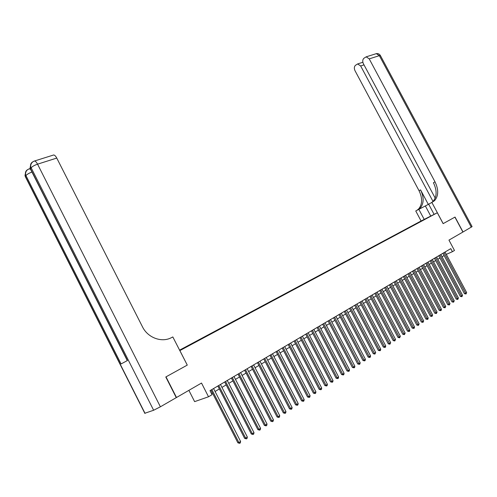 <?xml version="1.0" encoding="UTF-8"?>
<svg xmlns="http://www.w3.org/2000/svg" width="497" height="497" viewBox="0 0 497 497"><rect width="100%" height="100%" fill="white"/><g stroke="black" fill="none" stroke-linecap="round" stroke-linejoin="round"><path stroke-width="0.75" d="M184.754 347.925L181.125 349.807L184.754 347.925M188.879 390.35L194.619 401.632L208.523 396.774L212.057 394.674L210.001 390.648L450.785 248.637L452.413 251.693L454.475 250.463L448.953 240.107L463.024 231.981L455.035 217.059L443.175 223.619L431.874 202.459L434.633 200.595C438.584 195.818 438.714 189.568 435.018 181.846L369.221 58.876L366.171 56.838L363.854 58.298C362.555 59.683 362.4 61.485 363.382 63.703L435.198 198.079M208.523 396.774L201.515 383.05L176.497 397.501L166.017 376.856L187.27 365.102L179.871 350.584L437.317 212.753L421.046 221.01L179.56 350.161M437.317 212.753L443.131 223.644L454.917 217.127L462.9 232.049M430.477 216.301L433.738 214.623L430.501 216.35M179.721 350.484L426.103 218.705M179.628 350.292L181.293 349.397L179.597 350.23M419.71 222.128L416.418 223.526L179.585 350.205M419.449 221.991L426.115 218.612M446.287 254.377L452.413 251.693M211.505 393.599L212.455 393.04M215.071 391.487L219.357 388.94M221.96 387.399L226.172 384.895M228.757 383.361L232.894 380.907M235.466 379.379L239.529 376.968M242.082 375.452L246.071 373.085M248.618 371.576L252.538 369.252M255.067 367.749L258.912 365.463M261.434 363.972L265.212 361.729M267.715 360.238L271.43 358.039M273.922 356.56L277.568 354.392M280.047 352.92L283.625 350.795M286.092 349.335L289.614 347.241M292.068 345.788L295.522 343.738M297.964 342.284L301.362 340.271M303.791 338.83L307.134 336.848M309.55 335.413L312.83 333.468M315.235 332.039L318.453 330.126M320.851 328.703L324.013 326.827M326.399 325.411L329.511 323.566M331.878 322.162L334.935 320.341M337.295 318.944L340.302 317.161M342.65 315.769L345.601 314.017M347.937 312.625L350.839 310.905M353.168 309.525L356.02 307.829M358.331 306.456L361.139 304.791M363.437 303.425L366.196 301.791M368.488 300.43L371.203 298.821M373.483 297.467L376.148 295.889M378.416 294.541L381.037 292.981M383.293 291.646L385.871 290.118M388.12 288.782L390.648 287.278M392.891 285.949L395.376 284.47M397.606 283.147L400.054 281.7M402.272 280.383L404.676 278.954M406.888 277.643L409.255 276.239M411.448 274.934L413.777 273.555M415.964 272.257L418.25 270.896M420.425 269.604L422.68 268.268M424.842 266.982L427.06 265.671M429.215 264.392L431.39 263.099M433.539 261.826L435.676 260.552M437.814 259.285L439.92 258.036M442.05 256.769L444.119 255.545M187.27 365.102L172.819 336.935L171.571 337.581C161.885 342.942 147.826 337.892 142.477 326.821L56.764 158.077L37.555 164.172L160.401 406.801L176.273 397.631L165.787 376.981L187.195 365.146M442.914 253.277L464.447 293.696L465.633 293.261L443.989 252.644M466.652 292.59L466.012 293.988L465.633 293.261L466.652 292.59L445.032 252.029M466.012 293.988L464.447 293.696M428.681 204.217L415.747 210.964L421.083 220.991M434.105 214.381L428.65 204.161L431.874 202.459M471.293 227.204L379.36 55.658L380.491 55.726L472.094 226.626L463.024 231.981M424.208 219.401L418.847 209.33M431.297 202.77L433.024 201.44L360.654 65.958L357.635 63.939L355.411 65.349C354.156 66.697 354.013 68.462 354.982 70.649L419.046 190.73C422.636 198.272 422.456 204.404 418.493 209.119L416.766 210.43M418.3 209.622L420.027 208.305C423.991 203.584 424.165 197.446 420.561 189.885L428.315 204.41M434.633 200.595L433.024 201.44C436.981 196.669 437.118 190.432 433.427 182.728L435.018 181.846M30.18 168.222L29.919 168.613M160.401 406.801L153.635 410.255L144.801 413.268M25.651 177.305L25.297 176.597L25.956 175.584L121.075 363.934L127.456 360.524L30.491 168.763L31.075 167.893C32.23 166.52 34.392 165.284 37.555 164.172C36.511 162.202 35.492 161.146 34.504 160.997L33.846 161.245M53.08 155.163L53.695 154.971C54.707 155.101 55.726 156.139 56.764 158.077M438.708 255.756L460.346 296.398L461.533 295.963L439.783 255.123M462.564 295.286L461.912 296.69L461.533 295.963L462.564 295.286L440.839 254.501M461.912 296.69L460.346 296.398M434.459 258.266L456.203 299.126L457.383 298.691L435.534 257.632M458.427 298.007L457.768 299.424L457.383 298.691L458.427 298.007L436.602 256.999M457.768 299.424L456.203 299.126M430.166 260.795L452.009 301.884L453.196 301.455L431.241 260.161M454.246 300.76L453.587 302.188L453.196 301.455L454.246 300.76L432.315 259.527M453.587 302.188L452.009 301.884M425.83 263.354L447.772 304.673L448.959 304.245L426.898 262.727M450.021 303.543L449.356 304.978L448.959 304.245L450.021 303.543L427.992 262.081M449.356 304.978L447.772 304.673M421.444 265.945L443.492 307.488L444.672 307.065L422.512 265.311M445.747 306.357L445.076 307.798L444.672 307.065L445.747 306.357L423.612 264.665M445.076 307.798L443.492 307.488M417.008 268.554L439.168 310.333L440.348 309.911L418.076 267.926M441.429 309.196L441.187 310.364L440.752 310.65L440.348 309.911L441.429 309.196L419.188 267.268M440.752 310.65L439.168 310.333M412.529 271.2L434.794 313.216L435.968 312.793L413.591 270.573M437.068 312.073L436.385 313.532L435.968 312.793L437.068 312.073L414.715 269.908M436.385 313.532L434.794 313.216M408 273.872L430.371 316.123L431.545 315.707L409.062 273.244M432.657 314.974L431.968 316.446L431.545 315.707L432.657 314.974L410.199 272.573M431.968 316.446L430.371 316.123M403.421 276.574L425.898 319.068L427.072 318.652L404.477 275.947M428.197 317.912L427.948 319.099L427.501 319.391L427.072 318.652L428.197 317.912L405.627 275.27M427.501 319.391L425.898 319.068M398.787 279.302L421.375 322.037L422.549 321.627L399.843 278.68M423.686 320.882L422.984 322.373L422.549 321.627L423.686 320.882L401.011 277.991M422.984 322.373L421.375 322.037M394.109 282.066L416.809 325.05L417.977 324.64L395.158 281.445M419.126 323.882L418.418 325.386L417.977 324.64L419.126 323.882L396.339 280.749M418.418 325.386L416.809 325.05M389.375 284.856L412.187 328.088L413.355 327.685L390.425 284.234M414.517 326.92L414.268 328.126L413.802 328.43L413.355 327.685L414.517 326.92L391.611 283.532M413.802 328.43L412.187 328.088M384.585 287.682L407.509 331.164L408.677 330.766L385.635 287.061M409.851 329.989L409.603 331.201L409.13 331.511L408.677 330.766L409.851 329.989L386.84 286.353M409.13 331.511L407.509 331.164M379.745 290.534L402.781 334.276L403.949 333.878L380.789 289.919M405.136 333.096L404.409 334.63L403.949 333.878L405.136 333.096L382.007 289.198M404.409 334.63L402.781 334.276M374.85 293.423L398.004 337.42L399.166 337.028L375.894 292.808M400.365 336.239L399.638 337.78L399.166 337.028L400.365 336.239L377.124 292.081M399.638 337.78L398.004 337.42M369.898 296.342L393.17 340.6L394.326 340.215L370.936 295.727M395.544 339.414L394.804 340.967L394.326 340.215L395.544 339.414L372.178 294.994M394.804 340.967L393.17 340.6M364.891 299.3L388.275 343.825L389.437 343.433L365.922 298.685M390.667 342.626L389.921 344.191L389.437 343.433L390.667 342.626L367.184 297.945M389.921 344.191L388.275 343.825M359.822 302.282L383.33 347.08L384.485 346.695L360.853 301.679M385.728 345.875L385.473 347.123L384.976 347.446L384.485 346.695L385.728 345.875L362.127 300.927M384.976 347.446L383.33 347.08M354.696 305.307L378.323 350.373L379.478 349.994L355.728 304.698M380.733 349.167L380.478 350.416L379.975 350.745L379.478 349.994L380.733 349.167L357.014 303.94M379.975 350.745L378.323 350.373M349.509 308.364L373.259 353.702L374.409 353.33L350.534 307.761M375.682 352.491L374.918 354.088L374.409 353.33L375.682 352.491L351.839 306.991M374.918 354.088L373.259 353.702M344.266 311.457L368.134 357.076L369.283 356.703L345.285 310.861M370.569 355.858L370.308 357.126L369.799 357.461L369.283 356.703L370.569 355.858L346.602 310.078M369.799 357.461L368.134 357.076M338.96 314.589L362.953 360.487L364.096 360.12L339.973 313.992M365.401 359.263L365.14 360.536L364.618 360.878L364.096 360.12L365.401 359.263L341.309 313.203M364.618 360.878L362.953 360.487M333.586 317.757L357.703 363.941L358.846 363.58L334.599 317.161M360.163 362.711L359.903 363.99L359.374 364.338L358.846 363.58L360.163 362.711L335.947 316.365M359.374 364.338L357.703 363.941M328.15 320.963L352.398 367.432L353.535 367.078L329.157 320.372M354.864 366.196L354.603 367.488L354.069 367.836L353.535 367.078L354.864 366.196L330.524 319.565M354.069 367.836L352.398 367.432M322.652 324.206L347.024 370.967L348.155 370.619L323.653 323.615M349.509 369.731L349.242 371.023L348.701 371.377L348.155 370.619L349.509 369.731L325.038 322.801M348.701 371.377L347.024 370.967M317.086 327.492L341.588 374.545L342.713 374.204L318.08 326.902M344.079 373.303L343.818 374.601L343.272 374.962L342.713 374.204L344.079 373.303L319.478 326.075M343.272 374.962L341.588 374.545M311.451 330.816L336.078 378.167L337.202 377.826L312.439 330.232M338.587 376.919L338.32 378.229L337.767 378.596L337.202 377.826L338.587 376.919L313.855 329.393M337.767 378.596L336.078 378.167M305.742 334.177L330.505 381.833L331.629 381.503L306.73 333.599M333.027 380.578L332.76 381.895L332.201 382.268L331.629 381.503L333.027 380.578L308.165 332.754M332.201 382.268L330.505 381.833M299.971 337.587L324.864 385.548L325.982 385.218L300.952 337.003M327.399 384.287L327.132 385.61L326.566 385.983L325.982 385.218L327.399 384.287L302.4 336.152M326.566 385.983L324.864 385.548M294.125 341.035L319.155 389.306L320.267 388.983L295.1 340.457M321.702 388.039L321.429 389.368L320.857 389.747L320.267 388.983L321.702 388.039L296.566 339.588M320.857 389.747L319.155 389.306M288.204 344.52L313.371 393.115L314.477 392.792L289.173 343.949M315.93 391.835L315.657 393.177L315.079 393.562L314.477 392.792L315.93 391.835L290.664 343.073M315.079 393.562L313.371 393.115M282.209 348.055L307.513 396.966L308.618 396.656L283.172 347.49M310.085 395.687L309.817 397.035L309.227 397.42L308.618 396.656L310.085 395.687L284.682 346.602M309.227 397.42L307.513 396.966M276.146 351.64L301.586 400.868L302.679 400.563L277.096 351.075M304.17 399.582L303.897 400.936L303.3 401.334L302.679 400.563L304.17 399.582L278.624 350.174M303.3 401.334L301.586 400.868M269.995 355.262L295.578 404.819L296.666 404.521L270.946 354.703M298.175 403.527L297.902 404.893L297.299 405.291L296.666 404.521L298.175 403.527L272.493 353.789M297.299 405.291L295.578 404.819M263.77 358.933L289.496 408.826L290.577 408.528L264.715 358.38M292.106 407.521L291.832 408.901L291.223 409.304L290.577 408.528L292.106 407.521L266.28 357.455M291.223 409.304L289.496 408.826M257.465 362.655L283.333 412.877L284.408 412.591L258.403 362.102M285.961 411.572L285.682 412.957L285.067 413.361L284.408 412.591L285.961 411.572L259.987 361.164M285.067 413.361L283.333 412.877M251.078 366.419L277.09 416.983L278.165 416.703L252.01 365.873M279.73 415.672L279.457 417.064L278.829 417.48L278.165 416.703L279.73 415.672L253.613 364.922M278.829 417.48L277.09 416.983M244.611 370.234L270.766 421.145L271.834 420.872L245.53 369.693M273.425 419.828L273.145 421.226L272.505 421.649L271.834 420.872L273.425 419.828L247.158 368.731M272.505 421.649L270.766 421.145M238.057 374.098L264.361 425.364L265.417 425.097L238.964 373.564M267.032 424.034L266.746 425.444L266.106 425.873L265.417 425.097L267.032 424.034L240.616 372.588M266.106 425.873L264.361 425.364M231.416 378.018L257.868 429.632L258.918 429.377L232.316 377.484M260.552 428.302L260.266 429.725L259.614 430.153L258.918 429.377L260.552 428.302L233.988 376.502M259.614 430.153L257.868 429.632M224.681 381.988L251.289 433.962L252.333 433.713L225.576 381.46M253.986 432.626L253.706 434.055L253.041 434.49L252.333 433.713L253.986 432.626L227.272 380.46M253.041 434.49L251.289 433.962M217.86 386.007L244.623 438.354L245.655 438.112L218.748 385.486M247.332 437.006L247.052 438.441L246.382 438.888L245.655 438.112L247.332 437.006L220.463 384.473M246.382 438.888L244.623 438.354M210.952 390.089L237.864 442.796L238.889 442.566L211.828 389.567M240.591 441.448L240.306 442.895L239.629 443.343L238.889 442.566L240.591 441.448L213.567 388.542M239.629 443.343L237.864 442.796M420.561 189.885L419.046 190.73M375.508 53.906L376.316 53.651L379.36 55.658L369.221 58.876M364.015 64.877L360.654 65.958M430.756 216.077L425.357 205.951M153.635 410.255L30.677 166.862C30.193 164.538 30.976 162.817 33.032 161.699M25.838 171.471L25.012 175.41L25.397 176.416L145.056 413.38M30.305 169.266L29.304 168.812L28.689 169.042M30.249 168.508L29.304 168.812C26.676 169.825 25.434 171.745 25.564 174.571L25.956 175.584C26.981 174.341 28.988 173.167 31.957 172.061M144.888 413.442L25.297 176.597L25.012 175.41L25.564 174.571C25.098 172.291 25.869 170.601 27.882 169.489M30.771 169.713L127.288 360.611M30.944 163.718L30.1 167.731L30.677 166.862C30.553 163.973 31.827 162.016 34.504 160.997L53.695 154.971M420.027 208.305L418.493 209.119M362.86 62.268L357.635 63.939M380.385 55.521C379.441 53.993 378.087 53.365 376.316 53.651L366.171 56.838"/></g></svg>

